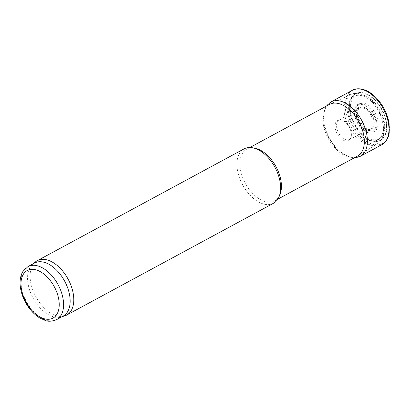 <?xml version="1.0" encoding="UTF-8"?>
<svg xmlns="http://www.w3.org/2000/svg" width="410" height="410" viewBox="0 0 410 410"><rect width="100%" height="100%" fill="white"/><g stroke="black" fill="none" stroke-linecap="round" stroke-linejoin="round"><path stroke-width="0.31" stroke-dasharray="2.05 1.54" d="M357.551 156.051A29.366 17.456 61.6 0 1 337.138 150.198A29.366 17.456 61.6 0 1 323.244 124.127A29.366 17.456 61.6 0 1 329.619 104.381M279.866 194.858A29.366 17.456 61.6 0 1 274.649 200.874A29.366 17.456 61.6 0 1 254.231 195.022A29.366 17.456 61.6 0 1 240.342 168.951A29.366 17.456 61.6 0 1 246.712 149.204A29.366 17.456 61.6 0 1 254.6 148.133M273.49 203.257A30.914 18.373 61.6 0 1 251.996 197.097A30.914 18.373 61.6 0 1 237.375 169.653A30.914 18.373 61.6 0 1 244.083 148.871M64.421 315.992A30.914 18.373 61.6 0 1 30.54 281.48A30.914 18.373 61.6 0 1 35.265 262.067M63.186 316.079A30.14 17.917 61.6 0 1 61.008 316.966A30.14 17.917 61.6 0 1 27.972 283.32A30.14 17.917 61.6 0 1 32.585 264.388A30.14 17.917 61.6 0 1 34.512 263.056M379.742 101.941A30.212 17.958 -118.4 0 0 347.854 97.964A30.212 17.958 -118.4 0 0 366.704 141.542A30.212 17.958 -118.4 0 0 389.09 123.548A30.212 17.958 -118.4 0 0 389.039 123.215M386.579 123.354A26.532 15.77 -118.4 0 0 386.456 122.472A26.532 15.77 -118.4 0 0 356.48 93.162A26.532 15.77 -118.4 0 0 360.134 132.881A26.532 15.77 -118.4 0 0 386.825 126.48A26.532 15.77 -118.4 0 0 386.579 123.354M353.994 134.967A15.267 9.076 -118.4 0 0 353.83 133.563L353.994 134.967M351.396 134.623A11.572 6.878 -118.4 0 0 351.232 132.814A11.572 6.878 -118.4 0 0 350.622 130.283A11.572 6.878 -118.4 0 0 347.378 124.291A11.572 6.878 -118.4 0 0 335.529 122.928A11.572 6.878 -118.4 0 0 341.889 139.297A11.572 6.878 -118.4 0 0 351.396 134.623M56.621 319.626A30.14 17.917 61.6 0 1 35.67 313.624A30.14 17.917 61.6 0 1 21.412 286.867A30.14 17.917 61.6 0 1 27.952 266.603M356.664 116.271A11.818 7.026 61.6 0 1 367.498 110.726A11.818 7.026 61.6 0 1 370.384 129.16A11.818 7.026 61.6 0 1 356.664 116.271M356.059 115.979A12.879 7.657 61.6 0 1 367.867 109.941A12.879 7.657 61.6 0 1 371.014 130.026A12.879 7.657 61.6 0 1 356.059 115.979M355.152 115.256A14.96 8.892 61.6 0 1 368.872 108.24A14.96 8.892 61.6 0 1 372.526 131.574A14.96 8.892 61.6 0 1 355.152 115.256M354.63 114.99A15.913 9.456 61.6 0 1 369.215 107.528A15.913 9.456 61.6 0 1 373.1 132.343A15.913 9.456 61.6 0 1 354.63 114.99M348.705 113.032A24.774 14.724 61.6 0 1 371.419 101.419A24.774 14.724 61.6 0 1 377.472 140.056A24.774 14.724 61.6 0 1 348.705 113.032M344.415 113.493A27.972 16.625 61.6 0 1 351.021 94.418A27.972 16.625 61.6 0 1 378.415 111.387A27.972 16.625 61.6 0 1 377.61 143.597A27.972 16.625 61.6 0 1 357.986 138.636A27.972 16.625 61.6 0 1 344.415 113.493M352.482 90.231A30.945 18.394 -118.4 0 0 350.934 126.244A30.945 18.394 -118.4 0 0 381.915 144.668M330.737 102.034A30.904 18.368 -118.4 0 0 329.394 137.888A30.904 18.368 -118.4 0 0 360.134 156.4M362.917 135.618A26.717 15.882 -118.4 0 0 362.876 135.331L362.917 135.618M356.126 134.957A17.507 10.409 -118.4 0 0 355.967 133.711L356.126 134.957M354.301 134.946A15.539 9.235 -118.4 0 0 354.137 133.552L354.301 134.946M351.903 134.167A10.87 6.457 -118.4 0 0 351.749 132.128A10.87 6.457 -118.4 0 0 346.593 122.467A10.87 6.457 -118.4 0 0 339.034 120.325A10.87 6.457 -118.4 0 0 338.537 132.942A10.87 6.457 -118.4 0 0 349.371 139.441A10.87 6.457 -118.4 0 0 351.903 134.167M373.858 125.89A12.085 7.185 -118.4 0 0 374.151 120.724A12.085 7.185 -118.4 0 0 368.221 109.798A12.085 7.185 -118.4 0 0 359.708 107.779A12.085 7.185 -118.4 0 0 359.457 121.632A12.085 7.185 -118.4 0 0 371.188 129.012A12.085 7.185 -118.4 0 0 373.858 125.89M377.897 125.829A15.718 9.343 -118.4 0 0 377.851 120.837A15.718 9.343 -118.4 0 0 360.703 103.264A15.718 9.343 -118.4 0 0 360.923 125.404A15.718 9.343 -118.4 0 0 377.897 125.829M384.693 126.495A24.333 14.463 -118.4 0 0 384.349 122.334A24.333 14.463 -118.4 0 0 356.956 95.407A24.333 14.463 -118.4 0 0 359.965 131.61A24.333 14.463 -118.4 0 0 384.693 126.495M386.517 126.5A26.261 15.611 -118.4 0 0 386.148 122.482A26.261 15.611 -118.4 0 0 356.49 93.46A26.261 15.611 -118.4 0 0 360.072 132.753A26.261 15.611 -118.4 0 0 386.517 126.5M330.183 104.099L351.021 94.418C354.204 93.008 357.643 92.896 361.333 94.069L366.386 96.422C371.578 99.707 375.898 104.478 379.352 110.741C382.74 117.055 384.406 123.302 384.354 129.473L383.499 135.346C382.443 138.99 380.48 141.742 377.61 143.597L358.099 155.733M274.649 200.874L277.801 199.168M246.712 149.204L249.864 147.503M61.008 316.966L62.151 316.638M32.585 264.388L33.482 263.609M326.345 106.154L325.002 108.624L323.264 117.26L324.556 127.423L328.497 137.545L334.58 146.616L342.775 153.981L351.472 157.589L354.276 157.819M347.378 124.291C346.783 123.261 345.23 122.001 342.719 120.499C340.228 119.879 339.003 119.817 339.034 120.325L359.708 107.779C358.678 108.009 358.012 109.798 357.71 113.145C357.781 115.902 358.622 118.741 360.226 121.652C365.879 130.452 370.399 129.514 371.188 129.012L349.371 139.441C350.207 139.282 351.672 136.53 351.37 134.547L350.622 130.283"/><path stroke-width="0.61" d="M249.864 147.503L329.619 104.381A29.366 17.456 61.6 0 1 330.183 104.099A29.366 17.456 61.6 0 1 358.94 121.913A29.366 17.456 61.6 0 1 358.099 155.733A29.366 17.456 61.6 0 1 357.551 156.051L277.801 199.168M33.482 263.609L35.265 262.067A30.914 18.373 61.6 0 1 37.248 260.698L244.083 148.871A30.914 18.373 61.6 0 1 252.386 147.738L254.6 148.133A29.366 17.456 61.6 0 1 276.038 166.737A29.366 17.456 61.6 0 1 279.866 194.858L278.979 196.928A30.914 18.373 61.6 0 1 273.49 203.257L66.651 315.085A30.914 18.373 61.6 0 1 64.421 315.992L62.151 316.638M252.386 147.738A30.914 18.373 61.6 0 1 274.951 167.326A30.914 18.373 61.6 0 1 278.979 196.928M37.248 260.698A30.914 18.373 61.6 0 1 68.111 279.154A30.914 18.373 61.6 0 1 66.651 315.085M27.952 266.603L34.512 263.056A30.14 17.917 61.6 0 1 64.606 281.045A30.14 17.917 61.6 0 1 63.186 316.079L56.621 319.626C51.875 321.476 48.016 321.727 45.049 320.379L39.621 317.893C34.035 314.398 29.366 309.289 25.61 302.565C23.001 297.798 21.294 292.94 20.5 287.984C19.665 282.654 20.059 277.949 21.684 273.865L22.96 271.369L27.952 266.603A30.14 17.917 61.6 0 1 58.046 284.596A30.14 17.917 61.6 0 1 56.621 319.626M389.039 123.215A30.212 17.958 -118.4 0 0 386.799 114.764A30.212 17.958 -118.4 0 0 380.178 102.52A30.212 17.958 -118.4 0 0 379.742 101.941M21.366 288.686A27.05 16.077 61.6 0 1 46.166 276.007A27.05 16.077 61.6 0 1 52.772 318.196A27.05 16.077 61.6 0 1 21.366 288.686M354.276 157.819L360.134 156.4L381.915 144.668A30.945 18.394 -118.4 0 0 388.916 127.279A30.945 18.394 -118.4 0 0 388.542 123.912A30.945 18.394 -118.4 0 0 373.961 96.493A30.945 18.394 -118.4 0 0 352.482 90.231C357.817 87.043 366.166 89.549 371.055 93.352C374.612 96.037 377.451 98.825 379.578 101.726L380.178 102.52M360.134 156.4A30.904 18.368 -118.4 0 0 366.96 135.556A30.904 18.368 -118.4 0 0 352.267 108.055A30.904 18.368 -118.4 0 0 330.737 102.034L352.482 90.231M381.915 144.668C385.918 142.321 388.347 138.37 389.203 132.814L389.105 123.584L386.799 114.764M330.737 102.034L326.345 106.154"/></g></svg>

